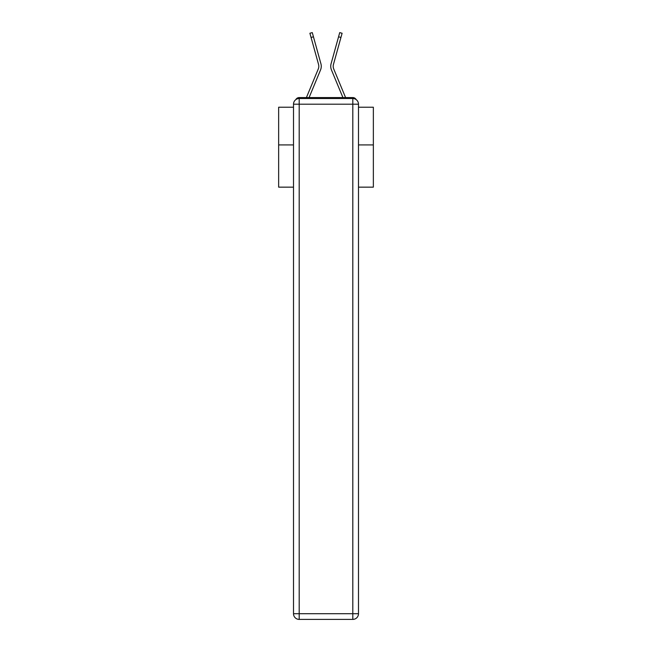 <?xml version="1.0" encoding="UTF-8"?>
<svg xmlns="http://www.w3.org/2000/svg" width="652" height="652" viewBox="0 0 652 652"><rect width="100%" height="100%" fill="white"/><g stroke="black" fill="none" stroke-linecap="round" stroke-linejoin="round"><path stroke-width="0.98" d="M358.486 187.157L373.351 187.157L373.351 107.23L358.486 107.23M293.514 144.923L278.648 144.923L278.648 107.23L293.514 107.23M278.648 144.923L278.648 187.157L293.514 187.157M356.171 99.617A3.79 3.79 0 0 0 352.805 97.572L299.195 97.572A3.79 3.79 0 0 0 295.829 99.617M373.351 144.923L358.486 144.923M299.195 97.572L306.448 97.572A11.932 11.932 0 0 1 306.742 96.781L318.266 68.998A7.009 7.009 0 0 0 318.551 64.442L309.904 33.26L312.275 32.6L313.441 36.797L311.061 37.457M309.081 97.572L320.539 69.943L309.081 97.572L320.539 69.943L309.081 97.572L320.539 69.943L309.081 97.572L320.539 69.943L309.081 97.572L320.539 69.943L309.081 97.572L320.539 69.943L309.081 97.572L320.539 69.943L309.081 97.572L320.539 69.943L309.081 97.572L320.539 69.943L309.081 97.572L320.539 69.943L309.081 97.572L320.539 69.943L309.081 97.572L320.539 69.943L309.081 97.572L320.539 69.943L309.081 97.572L320.539 69.943L309.081 97.572L320.539 69.943L309.081 97.572L320.539 69.943L309.081 97.572L320.539 69.943L309.081 97.572L311.224 97.572M340.776 97.572L342.919 97.572L331.46 69.943A9.47 9.47 0 0 1 331.077 63.782L339.725 32.6L342.096 33.26L340.939 37.457L338.559 36.797M340.939 37.457L333.449 64.442A7.009 7.009 0 0 0 333.734 68.998A7.009 7.009 0 0 1 333.449 64.442A7.009 7.009 0 0 0 333.734 68.998A7.009 7.009 0 0 1 333.449 64.442A7.009 7.009 0 0 0 333.734 68.998A7.009 7.009 0 0 1 333.449 64.442A7.009 7.009 0 0 0 333.734 68.998A7.009 7.009 0 0 1 333.449 64.442A7.009 7.009 0 0 0 333.734 68.998A7.009 7.009 0 0 1 333.449 64.442A7.009 7.009 0 0 0 333.734 68.998A7.009 7.009 0 0 1 333.449 64.442A7.009 7.009 0 0 0 333.734 68.998A7.009 7.009 0 0 1 333.449 64.442A7.009 7.009 0 0 0 333.734 68.998A7.009 7.009 0 0 1 333.449 64.442A7.009 7.009 0 0 0 333.734 68.998A7.009 7.009 0 0 1 333.449 64.442A7.009 7.009 0 0 0 333.734 68.998A7.009 7.009 0 0 1 333.449 64.442A7.009 7.009 0 0 0 333.734 68.998A7.009 7.009 0 0 1 333.449 64.442A7.009 7.009 0 0 0 333.734 68.998A7.009 7.009 0 0 1 333.449 64.442A7.009 7.009 0 0 0 333.734 68.998A7.009 7.009 0 0 1 333.449 64.442A7.009 7.009 0 0 0 333.734 68.998A7.009 7.009 0 0 1 333.449 64.442A7.009 7.009 0 0 0 333.734 68.998A7.009 7.009 0 0 1 333.449 64.442A7.009 7.009 0 0 0 333.734 68.998A7.009 7.009 0 0 1 333.449 64.442A7.009 7.009 0 0 0 333.734 68.998L345.258 96.781A11.932 11.932 0 0 1 345.552 97.572L352.805 97.572M318.266 68.998A7.009 7.009 0 0 0 318.551 64.442A7.009 7.009 0 0 1 318.266 68.998A7.009 7.009 0 0 0 318.551 64.442A7.009 7.009 0 0 1 318.266 68.998A7.009 7.009 0 0 0 318.551 64.442A7.009 7.009 0 0 1 318.266 68.998A7.009 7.009 0 0 0 318.551 64.442A7.009 7.009 0 0 1 318.266 68.998A7.009 7.009 0 0 0 318.551 64.442A7.009 7.009 0 0 1 318.266 68.998A7.009 7.009 0 0 0 318.551 64.442A7.009 7.009 0 0 1 318.266 68.998A7.009 7.009 0 0 0 318.551 64.442A7.009 7.009 0 0 1 318.266 68.998A7.009 7.009 0 0 0 318.551 64.442A7.009 7.009 0 0 1 318.266 68.998A7.009 7.009 0 0 0 318.551 64.442A7.009 7.009 0 0 1 318.266 68.998A7.009 7.009 0 0 0 318.551 64.442A7.009 7.009 0 0 1 318.266 68.998A7.009 7.009 0 0 0 318.551 64.442A7.009 7.009 0 0 1 318.266 68.998A7.009 7.009 0 0 0 318.551 64.442A7.009 7.009 0 0 1 318.266 68.998A7.009 7.009 0 0 0 318.551 64.442A7.009 7.009 0 0 1 318.266 68.998A7.009 7.009 0 0 0 318.551 64.442A7.009 7.009 0 0 1 318.266 68.998A7.009 7.009 0 0 0 318.551 64.442A7.009 7.009 0 0 1 318.266 68.998A7.009 7.009 0 0 0 318.551 64.442A7.009 7.009 0 0 1 318.266 68.998M299.195 98.517L352.805 98.517A5.681 5.681 0 0 1 358.486 104.198L358.486 613.719A5.681 5.681 0 0 1 352.805 619.4L299.195 619.4L299.195 613.719L352.805 613.719L352.805 104.198L299.195 104.198L299.195 613.719L293.514 613.719L293.514 104.198L299.195 104.198L299.195 98.517A5.681 5.681 0 0 0 293.514 104.198A5.681 5.681 0 0 1 299.195 98.517M293.514 613.719A5.681 5.681 0 0 0 299.195 619.4A5.681 5.681 0 0 1 293.514 613.719M342.919 97.572L331.46 69.943M320.539 69.943A9.47 9.47 0 0 0 320.923 63.782L313.441 36.797M352.805 619.4A5.681 5.681 0 0 0 358.486 613.719L352.805 613.719L352.805 619.4M358.486 104.198A5.681 5.681 0 0 0 352.805 98.517L352.805 104.198L358.486 104.198"/></g></svg>
